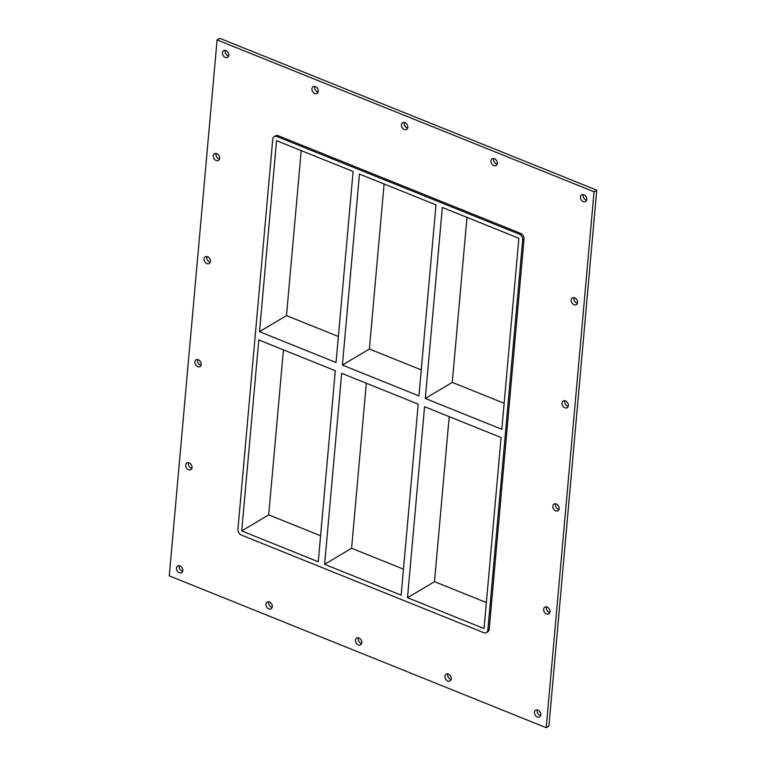 <?xml version="1.0" encoding="UTF-8"?>
<svg xmlns="http://www.w3.org/2000/svg" width="766" height="766" viewBox="0 0 766 766"><rect width="100%" height="100%" fill="white"/><g stroke="black" fill="none" stroke-linecap="round" stroke-linejoin="round"><path stroke-width="1.15" d="M583.271 194.612A3.907 2.892 -120.8 0 0 583.118 195.349A3.907 2.892 -120.8 0 0 586.622 200.242M580.427 196.948A3.907 2.892 59.2 0 1 581.605 194.88A3.907 2.892 59.2 0 1 586.086 196.747A3.907 2.892 59.2 0 1 585.597 201.582A3.907 2.892 59.2 0 1 582.083 200.903A3.907 2.892 59.2 0 1 580.427 196.948M216.108 153.468A3.907 2.892 -120.8 0 0 215.955 154.205A3.907 2.892 -120.8 0 0 219.459 159.108M213.254 155.814A3.907 2.892 59.2 0 1 214.442 153.736A3.907 2.892 59.2 0 1 218.923 155.613A3.907 2.892 59.2 0 1 218.434 160.439A3.907 2.892 59.2 0 1 214.92 159.759A3.907 2.892 59.2 0 1 213.254 155.814M574.069 297.677A3.907 2.892 -120.8 0 0 573.925 298.414A3.907 2.892 -120.8 0 0 577.43 303.307M571.225 300.013A3.907 2.892 59.2 0 1 572.403 297.945A3.907 2.892 59.2 0 1 576.884 299.812A3.907 2.892 59.2 0 1 576.396 304.648A3.907 2.892 59.2 0 1 572.882 303.968A3.907 2.892 59.2 0 1 571.225 300.013M206.906 256.533A3.907 2.892 -120.8 0 0 206.753 257.271A3.907 2.892 -120.8 0 0 210.267 262.173M204.062 258.879A3.907 2.892 59.2 0 1 205.24 256.801A3.907 2.892 59.2 0 1 209.721 258.669A3.907 2.892 59.2 0 1 209.233 263.504A3.907 2.892 59.2 0 1 205.719 262.824A3.907 2.892 59.2 0 1 204.062 258.879M564.868 400.742A3.907 2.892 -120.8 0 0 564.724 401.48A3.907 2.892 -120.8 0 0 568.228 406.373M562.024 403.079A3.907 2.892 59.2 0 1 563.202 401.011A3.907 2.892 59.2 0 1 567.692 402.878A3.907 2.892 59.2 0 1 567.194 407.713A3.907 2.892 59.2 0 1 563.68 407.033A3.907 2.892 59.2 0 1 562.024 403.079M197.705 359.599A3.907 2.892 -120.8 0 0 197.561 360.336A3.907 2.892 -120.8 0 0 201.065 365.238M194.861 361.945A3.907 2.892 59.2 0 1 196.039 359.867A3.907 2.892 59.2 0 1 200.529 361.734A3.907 2.892 59.2 0 1 200.031 366.569A3.907 2.892 59.2 0 1 196.517 365.889A3.907 2.892 59.2 0 1 194.861 361.945M555.676 503.808A3.907 2.892 -120.8 0 0 555.522 504.535A3.907 2.892 -120.8 0 0 559.027 509.438M552.832 506.144A3.907 2.892 59.2 0 1 554.01 504.076A3.907 2.892 59.2 0 1 558.491 505.943A3.907 2.892 59.2 0 1 558.002 510.778A3.907 2.892 59.2 0 1 554.488 510.099A3.907 2.892 59.2 0 1 552.832 506.144M188.513 462.664A3.907 2.892 -120.8 0 0 188.359 463.401A3.907 2.892 -120.8 0 0 191.864 468.304M185.659 465.01A3.907 2.892 59.2 0 1 186.847 462.932A3.907 2.892 59.2 0 1 191.328 464.799A3.907 2.892 59.2 0 1 190.839 469.635A3.907 2.892 59.2 0 1 187.325 468.955A3.907 2.892 59.2 0 1 185.659 465.01M546.474 606.873A3.907 2.892 -120.8 0 0 546.33 607.601A3.907 2.892 -120.8 0 0 549.835 612.503M543.63 609.209A3.907 2.892 59.2 0 1 544.808 607.141A3.907 2.892 59.2 0 1 549.289 609.008A3.907 2.892 59.2 0 1 548.801 613.844A3.907 2.892 59.2 0 1 545.287 613.164A3.907 2.892 59.2 0 1 543.63 609.209M447.784 673.879A3.907 2.892 -120.8 0 0 447.641 674.616A3.907 2.892 -120.8 0 0 451.145 679.519M444.941 676.225A3.907 2.892 59.2 0 1 446.118 674.147A3.907 2.892 59.2 0 1 450.6 676.024A3.907 2.892 59.2 0 1 450.111 680.859A3.907 2.892 59.2 0 1 446.597 680.17A3.907 2.892 59.2 0 1 444.941 676.225M493.773 158.562A3.907 2.892 -120.8 0 0 493.63 159.29A3.907 2.892 -120.8 0 0 497.134 164.192M490.929 160.898A3.907 2.892 59.2 0 1 492.107 158.83A3.907 2.892 59.2 0 1 496.598 160.697A3.907 2.892 59.2 0 1 496.1 165.533A3.907 2.892 59.2 0 1 492.586 164.853A3.907 2.892 59.2 0 1 490.929 160.898M358.296 637.829A3.907 2.892 -120.8 0 0 358.143 638.566A3.907 2.892 -120.8 0 0 361.648 643.469M355.453 640.175A3.907 2.892 59.2 0 1 356.63 638.097A3.907 2.892 59.2 0 1 361.112 639.974A3.907 2.892 59.2 0 1 360.623 644.809A3.907 2.892 59.2 0 1 357.109 644.12A3.907 2.892 59.2 0 1 355.453 640.175M404.285 122.512A3.907 2.892 -120.8 0 0 404.142 123.24A3.907 2.892 -120.8 0 0 407.646 128.142M401.441 124.848A3.907 2.892 59.2 0 1 402.619 122.771A3.907 2.892 59.2 0 1 407.1 124.647A3.907 2.892 59.2 0 1 406.612 129.483A3.907 2.892 59.2 0 1 403.098 128.793A3.907 2.892 59.2 0 1 401.441 124.848M268.799 601.779A3.907 2.892 -120.8 0 0 268.655 602.516A3.907 2.892 -120.8 0 0 272.16 607.419M265.955 604.125A3.907 2.892 59.2 0 1 267.133 602.047A3.907 2.892 59.2 0 1 271.624 603.914A3.907 2.892 59.2 0 1 271.126 608.75A3.907 2.892 59.2 0 1 267.612 608.07A3.907 2.892 59.2 0 1 265.955 604.125M314.797 86.453A3.907 2.892 -120.8 0 0 314.644 87.19A3.907 2.892 -120.8 0 0 318.149 92.092M311.944 88.799A3.907 2.892 59.2 0 1 313.131 86.721A3.907 2.892 59.2 0 1 317.612 88.597A3.907 2.892 59.2 0 1 317.124 93.433A3.907 2.892 59.2 0 1 313.61 92.743A3.907 2.892 59.2 0 1 311.944 88.799M225.3 50.403A3.907 2.892 -120.8 0 0 225.156 51.14A3.907 2.892 -120.8 0 0 228.661 56.042M222.456 52.749A3.907 2.892 59.2 0 1 223.634 50.671A3.907 2.892 59.2 0 1 228.124 52.548A3.907 2.892 59.2 0 1 227.626 57.383A3.907 2.892 59.2 0 1 224.112 56.694A3.907 2.892 59.2 0 1 222.456 52.749M537.272 709.938A3.907 2.892 -120.8 0 0 537.129 710.666A3.907 2.892 -120.8 0 0 540.633 715.568M534.429 712.275A3.907 2.892 59.2 0 1 535.606 710.206A3.907 2.892 59.2 0 1 540.097 712.074A3.907 2.892 59.2 0 1 539.599 716.909A3.907 2.892 59.2 0 1 536.095 716.22A3.907 2.892 59.2 0 1 534.429 712.275M179.311 565.729A3.907 2.892 -120.8 0 0 179.167 566.467A3.907 2.892 -120.8 0 0 182.672 571.359M176.467 568.066A3.907 2.892 59.2 0 1 177.645 565.997A3.907 2.892 59.2 0 1 182.126 567.865A3.907 2.892 59.2 0 1 181.638 572.7A3.907 2.892 59.2 0 1 178.124 572.02A3.907 2.892 59.2 0 1 176.467 568.066M324.621 564.331L401.154 595.163L418.198 404.142L341.665 373.31L324.621 564.331L351.594 548.264L403.471 569.157M366.32 383.249L351.594 548.264M384.101 183.984L369.375 348.999L342.402 365.066L418.935 395.898L435.988 204.886L359.455 174.054L342.402 365.066M241.73 530.934L318.273 561.765L335.317 370.754L258.784 339.922L241.73 530.934L268.703 514.867L320.59 535.769M336.054 362.51L353.097 171.498L276.564 140.666L259.521 331.678L336.054 362.51M486.439 632.572L487.789 631.768A4.682 3.476 -120.8 0 0 489.196 629.279L487.856 630.083A4.682 3.476 59.2 0 1 486.439 632.572A4.682 3.476 59.2 0 1 483.672 632.668L241.367 535.061A4.682 3.476 59.2 0 1 237.92 529.402L272.753 139.125A4.682 3.476 59.2 0 1 274.171 136.645A4.682 3.476 59.2 0 1 276.928 136.54L278.278 135.735A4.682 3.476 -120.8 0 0 275.521 135.841L274.171 136.645M487.856 630.083L522.68 239.815L524.03 239.011A4.682 3.476 -120.8 0 0 520.583 233.352L278.278 135.735M520.583 233.352L519.243 234.157A4.682 3.476 59.2 0 1 522.68 239.815M519.243 234.157L276.928 136.54M425.293 398.454L501.826 429.295L518.869 238.274L442.336 207.442L425.293 398.454L452.266 382.397L504.143 403.289M501.088 437.539L484.045 628.551L407.502 597.719L424.555 406.708L501.088 437.539M259.521 331.678L286.494 315.611L338.371 336.513M369.375 348.999L421.262 369.901M301.22 150.596L286.494 315.611M283.439 349.851L268.703 514.867M466.992 217.381L452.266 382.397M449.211 416.637L434.475 581.653L486.362 602.555M434.475 581.653L407.502 597.719M217.084 39.909L219.785 38.3L596.743 190.16L548.916 726.091L546.215 727.7L169.257 575.841L217.084 39.909L594.043 191.759L546.215 727.7M489.196 629.279L524.03 239.011M594.043 191.759L596.743 190.16"/></g></svg>
